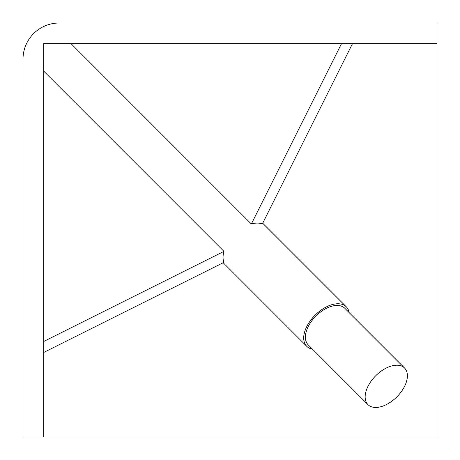 <?xml version="1.0" encoding="UTF-8"?>
<svg xmlns="http://www.w3.org/2000/svg" width="460" height="460" viewBox="0 0 460 460"><rect width="100%" height="100%" fill="white"/><g stroke="black" fill="none" stroke-linecap="round" stroke-linejoin="round"><path stroke-width="0.69" d="M437 43.7L437 23L59.225 23A36.225 36.225 0 0 0 23 59.225L23 437L437 437L437 43.7L43.7 43.7L43.7 437M349.134 312.593A27.945 16.134 135 0 0 346.288 306.82A27.945 16.134 135 0 0 326.525 306.814A27.945 16.134 135 0 0 306.762 346.334A27.945 16.134 135 0 0 312.535 349.18M43.7 71.099L223.945 251.373A27.945 16.134 -45 0 0 223.945 262.349L43.7 352.458M71.087 43.7L251.355 223.974A27.945 16.134 -45 0 1 262.327 223.986L352.458 43.7M404.576 368.04L344.822 308.28A25.875 14.938 135 0 0 326.525 308.28A25.875 14.938 135 0 0 308.229 344.868L367.977 404.627A25.875 14.938 135 0 0 396.836 396.899A25.875 14.938 135 0 0 404.576 368.04A25.875 14.938 135 0 0 386.273 368.04A25.875 14.938 135 0 0 367.977 404.627M43.7 341.475L223.945 251.373M251.355 223.974L341.475 43.7M223.175 262.735L306.762 346.334M262.706 223.226L346.288 306.82"/></g></svg>
